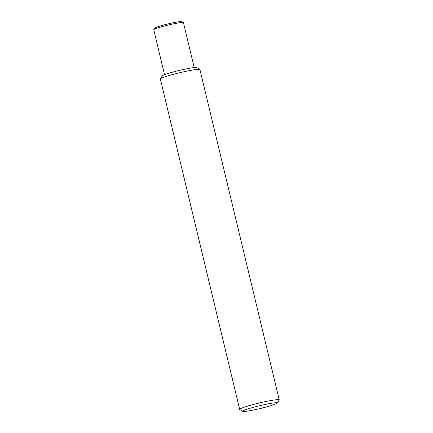 <?xml version="1.0" encoding="UTF-8"?>
<svg xmlns="http://www.w3.org/2000/svg" width="433" height="433" viewBox="0 0 433 433"><rect width="100%" height="100%" fill="white"/><g stroke="black" fill="none" stroke-linecap="round" stroke-linejoin="round"><path stroke-width="0.65" d="M153.791 29.682L154.727 28.161A13.991 1.12 -13.5 0 1 164.48 24.8A13.991 1.12 -13.5 0 1 181.844 21.65L183.37 22.581A15.258 1.223 166.5 0 0 164.426 26.012A15.258 1.223 166.5 0 0 153.791 29.682A15.258 1.223 166.5 0 0 153.764 29.785L164.54 74.682M194.222 67.553L183.44 22.662A15.258 1.223 166.5 0 0 183.37 22.581M160.394 78.903L162.272 75.862A17.802 1.423 -13.5 0 1 174.683 71.586A17.802 1.423 -13.5 0 1 196.782 67.575L199.835 69.437A20.346 1.629 166.5 0 0 174.575 74.016A20.346 1.629 166.5 0 0 160.394 78.903A20.346 1.629 166.5 0 0 160.362 79.044L239.666 409.38A20.346 1.629 -13.5 0 1 253.884 404.352A20.346 1.629 -13.5 0 1 279.236 399.881A20.346 1.629 -13.5 0 1 279.204 400.022L277.326 403.063A17.802 1.423 166.5 0 0 255.172 406.852A17.802 1.423 166.5 0 0 242.816 411.35A17.802 1.423 166.5 0 0 264.915 407.339A17.802 1.423 166.5 0 0 277.326 403.063M279.236 399.881L199.927 69.545A20.346 1.629 166.5 0 0 199.835 69.437M242.816 411.35L239.758 409.494A20.346 1.629 -13.5 0 1 239.666 409.38"/></g></svg>

